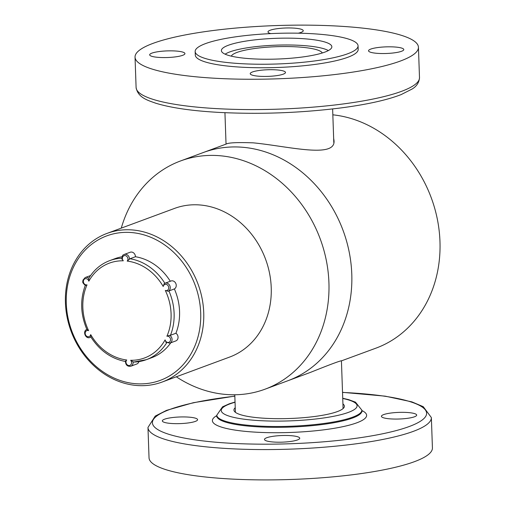 <?xml version="1.0" encoding="UTF-8"?>
<svg xmlns="http://www.w3.org/2000/svg" width="505" height="505" viewBox="0 0 505 505"><rect width="100%" height="100%" fill="white"/><g stroke="black" fill="none" stroke-linecap="round" stroke-linejoin="round"><path stroke-width="0.76" d="M241.453 147.17A121.686 103.948 69.7 0 1 349.214 252.128A121.686 103.948 69.7 0 1 287.863 380.745A121.686 103.948 -110.3 0 0 343.11 230.539A121.686 103.948 -110.3 0 0 203.389 152.497A121.686 103.948 69.7 0 1 241.453 147.17M333.653 138.338L334.001 140.485C336.084 158.917 287.358 146.078 253.156 142.839C237.312 142.277 228.285 142.7 226.076 144.102L180.525 160.962A121.686 103.948 -110.3 0 0 121.282 228.121M332.833 114.818A121.686 103.948 69.7 0 1 437.74 221.272A121.686 103.948 69.7 0 1 376.048 348.109L341.689 360.772C340.705 360.557 330.327 364.414 310.556 372.349L265.005 389.203A121.686 103.948 -110.3 0 0 320.252 239.004A121.686 103.948 -110.3 0 0 180.525 160.962M225.129 54.18A53.877 10.119 178 0 1 276.488 45.147A53.877 10.119 178 0 1 328.351 50.576M231.34 56.162A45.652 8.572 178 0 1 276.544 46.694A45.652 8.572 178 0 1 322.297 52.981M281.178 479.75A141.785 26.626 -2 0 0 432.425 447.897L431.365 417.566A141.785 26.626 178 0 1 280.117 449.418A141.785 26.626 178 0 1 147.971 427.464L149.032 457.795A141.785 26.626 -2 0 0 281.178 479.75M400.238 412.351A17.637 3.314 -2 0 0 381.42 416.316A17.637 3.314 -2 0 0 399.165 419.011A17.637 3.314 -2 0 0 416.682 415.085A17.637 3.314 -2 0 0 400.238 412.351M283.299 435.493A17.637 3.314 -2 0 0 264.481 439.457A17.637 3.314 -2 0 0 282.226 442.153A17.637 3.314 -2 0 0 299.736 438.226A17.637 3.314 -2 0 0 283.299 435.493M181.156 416.947A17.637 3.314 -2 0 0 162.339 420.911A17.637 3.314 -2 0 0 180.083 423.607A17.637 3.314 -2 0 0 197.6 419.68A17.637 3.314 -2 0 0 181.156 416.947M342.933 403.943A55.26 10.378 178 0 1 344.397 406.203A55.26 10.378 178 0 1 285.445 418.62A55.26 10.378 178 0 1 233.935 410.06A55.26 10.378 178 0 1 235.242 407.705M288.204 25.25A141.785 26.626 178 0 1 418.437 47.243A141.785 26.626 178 0 1 277.668 78.805A141.785 26.626 178 0 1 135.037 57.141A141.785 26.626 178 0 1 288.204 25.25M195.164 51.529L195.29 55.039A81.501 15.308 -2 0 0 277.27 67.493A81.501 15.308 -2 0 0 358.184 49.351L358.064 45.841A81.501 15.308 -2 0 0 283.204 33.197A81.501 15.308 -2 0 0 195.164 51.529A81.501 15.308 -2 0 0 277.15 63.983A81.501 15.308 -2 0 0 358.064 45.841M269.279 69.715A17.637 3.314 -2 0 0 250.227 73.686A17.637 3.314 -2 0 0 267.972 76.381A17.637 3.314 -2 0 0 285.483 72.455A17.637 3.314 -2 0 0 269.279 69.715M387.594 46.826A17.637 3.314 -2 0 0 368.536 50.79A17.637 3.314 -2 0 0 384.741 53.53A17.637 3.314 -2 0 0 403.792 49.559A17.637 3.314 -2 0 0 387.594 46.826M298.297 33.191A17.637 3.314 -2 0 0 303.246 30.704A17.637 3.314 -2 0 0 287.042 27.964A17.637 3.314 -2 0 0 267.991 31.935A17.637 3.314 -2 0 0 270.781 33.608M168.733 50.86A17.637 3.314 -2 0 0 149.676 54.824A17.637 3.314 -2 0 0 165.88 57.564A17.637 3.314 -2 0 0 184.937 53.593A17.637 3.314 -2 0 0 168.733 50.86M281.083 38.184A55.26 10.378 -2 0 0 221.386 50.614A55.26 10.378 -2 0 0 276.974 59.06A55.26 10.378 -2 0 0 331.842 46.757A55.26 10.378 -2 0 0 281.083 38.184M176.308 376.799A121.686 103.948 -110.3 0 0 226.934 394.531A121.686 103.948 -110.3 0 0 265.005 389.203M162.092 382.058L229.592 357.079A79.266 67.708 -110.3 0 0 265.579 259.235A79.266 67.708 -110.3 0 0 174.566 208.401L107.066 233.386A79.266 67.708 69.7 0 1 203.73 312.658A79.266 67.708 69.7 0 1 162.092 382.058A79.266 67.708 69.7 0 1 137.297 385.53A79.266 67.708 69.7 0 1 67.108 317.165A79.266 67.708 69.7 0 1 107.066 233.386M136.129 383.743A77.031 65.801 -110.3 0 0 190.372 274.474A77.031 65.801 -110.3 0 0 73.97 266.16A77.031 65.801 -110.3 0 0 136.129 383.743M166.656 342.832A52.804 45.109 69.7 0 1 146.374 359.661L151.822 357.647A52.804 45.109 -110.3 0 0 170.797 342.788M168.916 290.949L174.364 288.936A4.318 3.686 -110.3 0 0 175.847 283.551A4.318 3.686 -110.3 0 0 170.98 281.007L164.996 283.223A4.318 3.686 69.7 0 1 169.92 285.906A4.318 3.686 69.7 0 1 168.14 291.259L168.916 290.949A52.804 45.109 69.7 0 1 170.463 335.276L169.68 335.333A4.318 3.686 69.7 0 1 172.072 339.467A4.318 3.686 69.7 0 1 169.8 343.154L175.791 340.938A4.318 3.686 -110.3 0 0 178.063 337.397A4.318 3.686 -110.3 0 0 175.91 333.262L170.463 335.276M175.91 333.262A52.804 45.109 -110.3 0 0 174.364 288.936M130.006 258.749L135.447 256.729A4.318 3.686 -110.3 0 0 130.183 252.241L124.192 254.457A4.318 3.686 69.7 0 1 129.45 259.242L130.006 258.749A52.804 45.109 69.7 0 1 164.857 283.28M170.299 281.26A52.804 45.109 -110.3 0 0 135.447 256.729M122.014 256.761A52.804 45.109 -110.3 0 0 115.159 258.604L109.718 260.618A52.804 45.109 69.7 0 1 121.781 258.232M133.427 362.104L146.374 359.661A52.804 45.109 69.7 0 1 133.617 362.072L133.042 361.978A4.318 3.686 69.7 0 1 130.814 366.226L136.798 364.01A4.318 3.686 -110.3 0 0 138.9 361.618M133.617 362.072L130.65 360.28A50.576 43.203 -110.3 0 0 165.084 339.903A3.2 2.733 -110.3 0 0 168.582 342.396A3.2 2.733 -110.3 0 0 170.425 338.678A3.2 2.733 -110.3 0 0 166.909 336.229L169.68 335.333M90.578 275.541L85.206 277.529A4.318 3.686 69.7 0 1 88.811 278.318L89.139 277.939M129.45 259.242L127.184 261.091A3.2 2.733 -110.3 0 0 127.052 256.635A3.2 2.733 -110.3 0 0 123.094 256.351A3.2 2.733 -110.3 0 0 123.27 260.807L121.964 258.705M168.14 291.259L165.312 290.451A3.2 2.733 -110.3 0 0 168.67 288.488A3.2 2.733 -110.3 0 0 166.555 284.492A3.2 2.733 -110.3 0 0 163.216 286.493L164.144 283.696A4.318 3.686 69.7 0 1 164.996 283.223L164.144 283.696M88.811 278.318L88.836 281.184A3.2 2.733 -110.3 0 0 85.339 278.691A3.2 2.733 -110.3 0 0 83.489 282.409A3.2 2.733 -110.3 0 0 87.011 284.858L85.402 285.483C81.204 281.708 83.287 281.714 82.921 280.187L85.206 277.529M85.345 285.243C79.986 299.591 80.491 314.318 86.86 329.424L88.609 330.636A3.2 2.733 -110.3 0 0 85.244 332.599A3.2 2.733 -110.3 0 0 87.359 336.595A3.2 2.733 -110.3 0 0 90.698 334.594L90.862 336.987A4.318 3.686 69.7 0 1 90.01 337.46L90.944 337.113M90.698 334.594A50.576 43.203 -110.3 0 0 126.736 359.996L125.455 361.163C125.581 364.963 127.367 366.655 130.814 366.226M165.084 339.903L166.195 342.365L165.697 342.068L169.8 343.154M342.529 392.435A137.177 25.761 178 0 1 422.925 419.434A137.177 25.761 178 0 1 280.269 444.028A137.177 25.761 178 0 1 154.423 426.94A137.177 25.761 178 0 1 234.838 396.198M361.858 410.533A77.17 14.493 178 0 1 284.309 432.64A77.17 14.493 178 0 1 216.815 415.602M362.072 411.689L361.877 410.944A72.569 13.629 178 0 1 284.466 427.249A72.569 13.629 178 0 1 216.828 416.006L216.683 416.764M342.731 398.268L348.62 399.632L355.469 402.144L361.845 410.123A72.569 13.629 178 0 1 284.435 426.422A72.569 13.629 178 0 1 216.803 415.186L216.828 416.006M342.737 398.477A67.96 12.764 178 0 1 349.157 412.099A67.96 12.764 178 0 1 284.586 421.031A67.96 12.764 178 0 1 227.351 415.508A67.96 12.764 178 0 1 235.052 402.239M135.037 57.141L136.097 87.472A141.785 26.626 -2 0 0 278.722 109.137A141.785 26.626 -2 0 0 419.491 77.574L418.437 47.243M166.909 336.229A50.576 43.203 -110.3 0 0 165.312 290.451M163.216 286.493A50.576 43.203 -110.3 0 0 127.184 261.091M123.27 260.807A50.576 43.203 -110.3 0 0 88.836 281.184M87.011 284.858A50.576 43.203 -110.3 0 0 88.609 330.636M126.736 359.996A3.2 2.733 -110.3 0 0 126.869 364.452A3.2 2.733 -110.3 0 0 130.827 364.736A3.2 2.733 -110.3 0 0 130.65 360.28M333.799 142.53L332.631 108.935M226.038 144.114L224.94 112.697M234.787 394.765L235.399 412.32M341.424 360.766L343.091 408.558M147.971 427.464L155.224 416.088L166.48 410.382L193.339 402.706L234.838 396.103M342.523 392.341L385.151 396.147L411.872 401.873L423.253 406.676L431.365 417.566M361.845 410.123L361.877 410.944M216.803 415.186L222.535 406.828L229.295 403.792L235.04 402.03M136.097 87.472C137.915 97.705 147.782 100.337 155.755 103.216C170.873 107.855 192.203 110.936 219.751 112.445C259.867 114.408 299.743 112.962 339.385 108.12C366.119 104.693 386.704 100.186 401.14 94.593L412.156 89.006C416.72 86.235 419.163 82.429 419.491 77.574M109.718 260.618C100.968 263.938 94.025 269.777 88.874 278.141M125.808 361.561C111.353 358.859 99.706 350.666 90.862 336.98M124.192 254.457C123.668 255.284 122.216 253.661 121.913 259.273M86.86 329.424C82.283 331.091 85.528 339.385 90.01 337.46"/></g></svg>
